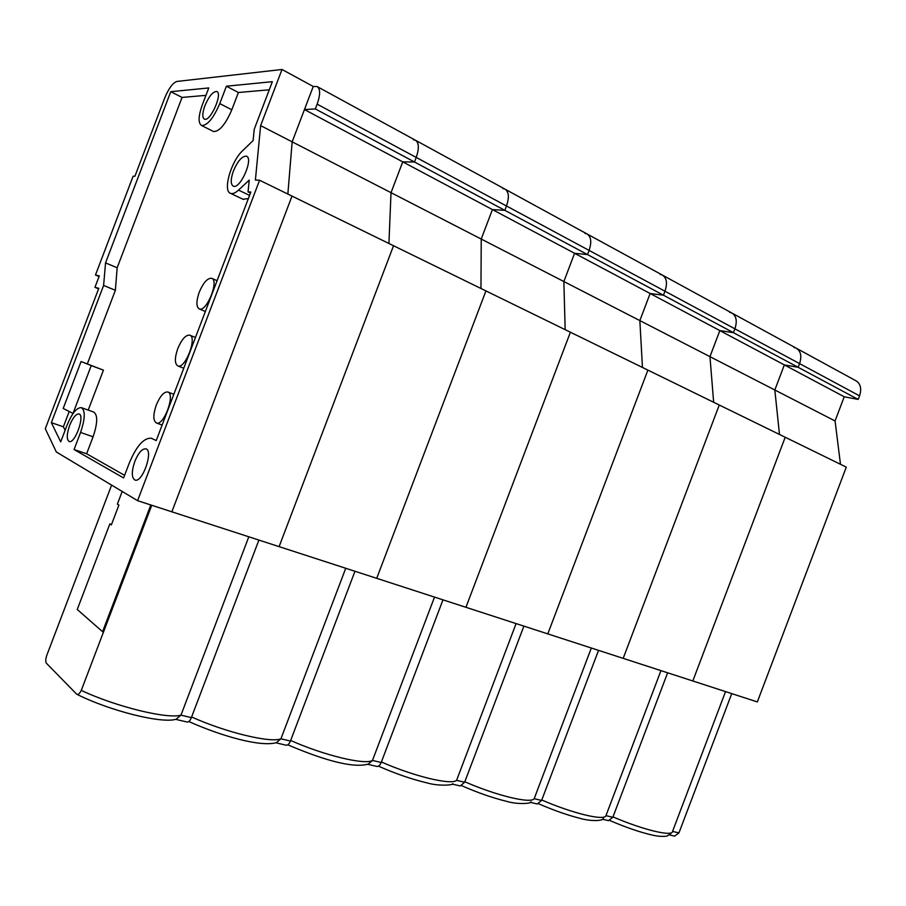 <?xml version="1.0" encoding="UTF-8"?>
<svg xmlns="http://www.w3.org/2000/svg" width="906" height="906" viewBox="0 0 906 906"><rect width="100%" height="100%" fill="white"/><g stroke="black" fill="none" stroke-linecap="round" stroke-linejoin="round"><path stroke-width="1.36" d="M282.015 69.479L260.634 125.628L255.39 180.068L259.58 180.237L137.587 500.678L56.342 451.992L45.3 428.731L98.799 288.301L94.937 287.338L99.298 275.888L95.47 275.016L133.114 176.194L134.892 176.274L164.711 98.007C168.72 88.369 172.774 82.854 176.863 81.461L282.015 69.479L313.238 86.489L292.162 141.846L287.848 194.065L292.162 141.846L391.018 192.672L388.923 243.488L391.018 192.672L481.222 239.048L480.973 288.493L481.222 239.048L563.86 281.528L565.163 329.659L563.86 281.528L639.851 320.599L642.456 367.451L639.851 320.599L709.953 356.647L713.656 402.275L709.953 356.647L774.834 389.999L779.477 434.45L774.834 389.999L835.06 420.962L840.485 464.291M259.58 180.237L292.015 196.092L171.857 511.811L757.337 701.923L846.295 467.134L785.196 437.247L692.818 680.972L785.196 437.247L719.262 405.016L623.181 658.356L719.262 405.016L647.892 370.112L547.802 633.883L647.892 370.112L570.395 332.219L465.933 607.303L570.395 332.219L485.933 290.917L376.715 578.334L485.933 290.917L393.532 245.741L279.105 546.635L393.532 245.741L292.015 196.092L171.857 511.811L137.587 500.678M242.876 199.207L248.335 198.618M213.069 131.268L213.544 131.506C219.365 131.687 225.458 124.45 231.811 109.796L238.403 92.503L269.263 89.807M87.338 363.884L115.379 290.282L117.157 267.78L182.061 97.429L205.945 95.345M65.119 430.282L63.375 426.805L69.207 411.494M124.609 475.344L86.625 453.759L93.08 436.805C97.701 423.045 97.882 414.789 93.612 412.015L81.642 407.757M81.076 361.528L91.246 365.582L73.024 413.419L63.194 408.459L81.076 361.528L103.431 370.158L88.21 410.101M260.634 125.628L292.162 141.846L304.461 109.558L402.74 161.857L391.018 192.672L402.74 161.857L492.422 209.58L481.222 239.048L492.422 209.58L574.585 253.295L563.86 281.528L574.585 253.295L650.134 293.499L639.851 320.599L650.134 293.499L719.84 330.588L709.953 356.647L719.84 330.588L784.347 364.914L774.834 389.999L784.347 364.914L844.222 396.771L835.06 420.962M95.47 275.016L99.071 276.511M94.937 287.338L98.595 288.833M69.66 425.39C72.831 417.723 75.923 413.906 78.901 413.929C85.277 414.835 75.119 443.838 69.218 441.539C66.478 439.716 66.625 434.336 69.66 425.39C72.831 417.723 75.923 413.906 78.901 413.929C85.277 414.835 75.119 443.838 69.218 441.539C66.478 439.716 66.625 434.336 69.66 425.39M204.892 105.719C208.992 96.195 212.944 91.449 216.727 91.495C223.114 93.205 210.158 122.231 204.416 119.15C202.129 117.599 202.298 113.125 204.892 105.719C208.992 96.195 212.944 91.449 216.727 91.495C223.114 93.205 210.158 122.231 204.416 119.15C202.129 117.599 202.298 113.125 204.892 105.719M233.408 170.996C237.746 160.951 242.072 156.013 246.387 156.183C253.94 158.142 240.203 189.626 233.318 186.172C230.498 184.348 230.532 179.286 233.408 170.996C237.746 160.951 242.072 156.013 246.387 156.183C253.94 158.142 240.203 189.626 233.318 186.172C230.498 184.348 230.532 179.286 233.408 170.996M134.801 461.46C138.369 452.909 142.016 448.697 145.741 448.821C153.839 450.022 142.65 482.875 135.073 480.101C131.495 477.892 131.404 471.686 134.801 461.46C138.369 452.909 142.016 448.697 145.741 448.821C153.839 450.022 142.65 482.875 135.073 480.101C131.495 477.892 131.404 471.686 134.801 461.46M118.901 505.084L117.372 504.121L122.197 491.448L117.372 504.121L118.901 505.084L111.359 524.891L118.901 505.084M109.853 523.872L111.359 524.891L109.853 523.872L77.248 609.489L102.571 631.708L150.815 504.97L102.571 631.708L77.248 609.489L109.853 523.872M151.914 438.515L151.064 438.198C143.567 437.949 136.251 446.375 129.128 463.464L123.612 477.96L74.066 449.523L80.555 432.468C85.209 418.651 85.447 410.361 81.268 407.621C76.659 407.587 71.914 413.464 67.033 425.254L60.713 441.856L51.348 422.649L103.612 285.447L105.538 262.887L170.758 91.687L208.765 87.95L202.31 104.881C198.312 116.251 198.063 123.125 201.574 125.515C207.327 125.64 213.397 118.335 219.773 103.601L226.398 86.206L272.355 81.687L254.235 129.275L253.114 140.566L242.559 150.781C230.951 161.302 222.48 191.404 230.668 193.386C232.763 194.077 235.379 192.989 238.527 190.101L249.218 180.113L248.051 191.879L250.837 192.038L156.217 440.576L151.789 438.459M250.452 193.035L248.051 191.879M238.403 92.503L226.398 86.206M182.061 97.429L170.758 91.687M117.157 267.78L105.538 262.887M115.379 290.282L103.612 285.447M63.375 426.805L51.348 422.649M86.625 453.759L74.066 449.523M793.95 347.44L796.068 348.085C800.802 350.95 801.969 356.115 799.568 363.6L798.163 367.304L784.347 364.914L798.163 367.304L858.186 399.421L844.222 396.771M796.793 348.482L855.762 380.679C860.575 383.578 861.833 388.629 859.545 395.854L858.186 399.421M731.742 693.611L678.945 832.92L674.585 836.125L669.466 834.924M725.536 691.595L672.558 831.402C672.66 836.94 643.294 829.975 612.988 816.884M660.191 274.439L662.229 274.994C666.691 277.746 667.609 283.148 664.97 291.211L663.452 295.209L650.134 293.499L663.452 295.209L733.441 332.672L719.84 330.588L733.441 332.672L798.163 367.304L799.568 363.6L859.545 395.854M729.67 312.355L731.754 312.966C736.363 315.775 737.416 321.064 734.902 328.821L733.441 332.672L734.902 328.821L799.568 363.6C801.969 356.115 800.802 350.95 796.068 348.085L732.456 313.351M598.538 650.361L541.607 800.44L537.247 803.973L530.214 802.331M591.335 648.017L534.178 798.684C531.109 803.928 496.681 795.74 464.812 781.753M584.88 233.34L586.839 233.839C591.131 236.489 591.878 242.015 589.093 250.407L587.507 254.575L574.585 253.295L587.507 254.575L663.452 295.209L664.97 291.211L734.902 328.821C737.416 321.064 736.363 315.775 731.754 312.966L662.909 275.367M587.496 234.19L662.229 274.994C666.691 277.746 667.609 283.148 664.97 291.211L589.093 250.407L587.507 254.575L504.835 210.339L492.422 209.58L504.835 210.339L506.488 205.979L504.835 210.339L414.484 161.993L402.74 161.857L414.484 161.993L416.216 157.429L414.484 161.993L315.333 108.935L304.461 109.558M523.895 626.114L464.631 782.24L460.293 785.966L452.241 784.075M516.092 623.588L456.59 780.338C451.528 785.355 414.053 776.453 381.403 761.98M502.955 188.629L504.835 189.048C508.878 191.596 509.432 197.236 506.488 205.979L589.093 250.407C591.878 242.015 591.131 236.489 586.839 233.839L505.457 189.388M442.977 599.84L381.2 762.501C380.033 765.264 378.595 766.578 376.896 766.442L367.757 764.302M434.506 597.099L372.468 760.44L368.3 764.075C351.494 768.968 318.3 757.846 287.791 744.823M413.51 139.807L415.276 140.147C419.014 142.536 419.331 148.301 416.216 157.429L506.488 205.979C509.432 197.236 508.878 191.596 504.835 189.048L415.854 140.464M354.971 571.267L290.441 741.04C289.24 743.928 287.825 745.31 286.205 745.208L275.911 742.807M345.741 568.266L280.928 738.798L276.353 742.66C260.249 747.246 220.883 735.887 188.822 721.527M667.62 672.796L612.841 817.28L608.47 820.655L602.422 819.239M660.95 670.621L605.955 815.66C604.596 821.062 572.841 813.52 541.777 799.998M151.744 505.276L81.28 690.395C79.66 693.611 78.131 694.879 76.693 694.2L46.387 663.215C45.402 661.663 45.56 658.956 46.863 655.129L111.597 485.106M313.238 86.489L317.077 86.534C320.441 88.731 320.464 94.598 317.157 104.156L315.333 108.935M317.598 86.817L415.276 140.147C419.014 142.536 419.331 148.301 416.216 157.429L317.157 104.156M258.901 540.067L191.37 717.62C190.124 720.632 188.742 722.105 187.225 722.048L175.673 719.341M248.81 536.794L180.962 715.151L176.036 719.251C161.721 723.837 110.034 710.961 76.75 694.223M91.246 365.582L103.431 370.158M199.218 292.264C203.272 282.74 207.383 278.074 211.551 278.267C219.524 279.988 206.704 312.219 199.343 308.969C196.149 306.964 196.104 301.404 199.218 292.264M177.746 348.64C181.642 339.456 185.594 334.948 189.614 335.118C197.644 336.67 185.379 369.07 177.938 365.979C174.598 363.906 174.541 358.13 177.746 348.64M156.274 405.05C160.011 396.182 163.805 391.822 167.678 391.97C175.741 393.351 164.031 425.956 156.511 423.023C153.046 420.882 152.978 414.891 156.274 405.05M249.558 195.402L238.527 190.101M231.811 109.796L219.773 103.601M93.08 436.805L80.555 432.468M678.945 832.92L672.558 831.402M541.607 800.44L534.178 798.684M464.631 782.24L456.59 780.338M381.2 762.501L372.468 760.44C365.061 765.196 324.133 755.457 290.667 740.462M290.441 741.04L280.928 738.798C270.769 743.203 225.888 732.512 191.619 716.963M612.841 817.28L605.955 815.66M191.37 717.62L180.962 715.151C167.35 719.228 116.296 706.873 81.28 690.395M230.668 193.386L243.488 199.49M201.574 125.515L213.544 131.506M670.757 833.69L666.895 836.113C662.875 836.668 658.243 836.385 653.022 835.241C640.825 832.546 626.454 827.654 609.897 820.553M531.052 801.787C531.856 803.565 517.813 804.8 506.171 801.232C492.456 797.846 477.666 792.693 461.811 785.751M452.909 783.724C454.336 784.834 439.591 786.657 426.715 782.818C411.505 779.194 395.424 773.645 378.448 766.148M603.464 818.401C603.351 821.085 590.406 821.493 579.693 818.254C567.224 815.083 553.566 810.27 538.719 803.826M217.089 280.679L211.947 278.436M205.356 311.494L199.343 308.969M195.47 337.485L190 335.277M183.759 368.244L177.938 365.979M173.839 394.291L168.052 392.105M162.129 425.05L156.511 423.023"/></g></svg>
